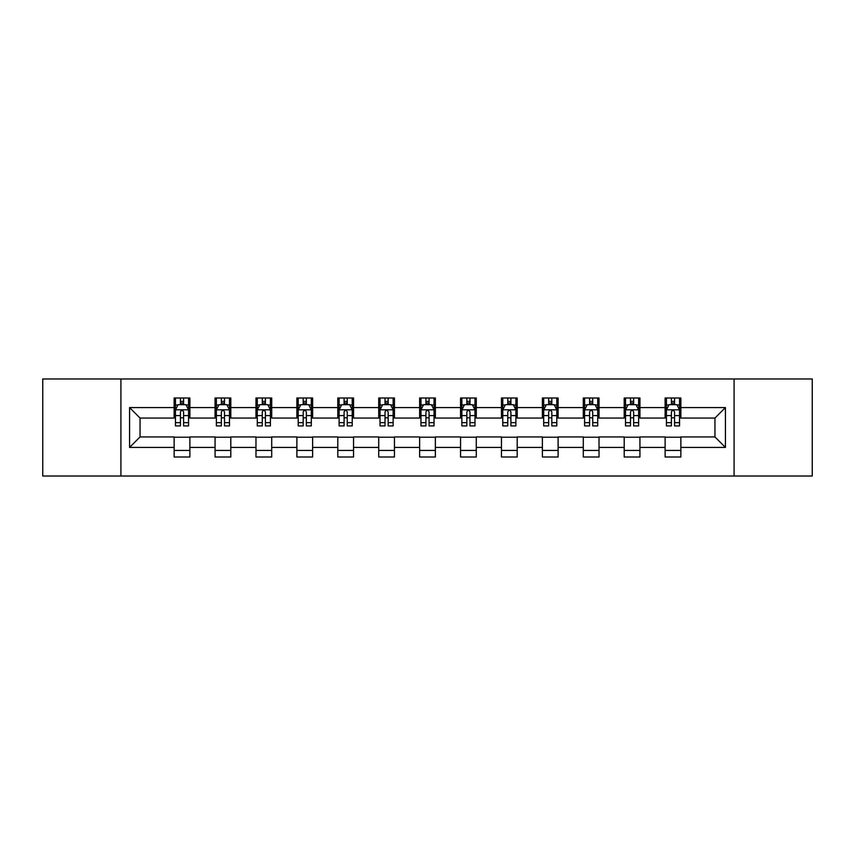 <?xml version="1.0" encoding="UTF-8"?>
<svg xmlns="http://www.w3.org/2000/svg" width="855" height="855" viewBox="0 0 855 855"><rect width="100%" height="100%" fill="white"/><g stroke="black" fill="none" stroke-linecap="round" stroke-linejoin="round"><path stroke-width="1.28" d="M734.092 476.021L812.25 476.021L812.25 378.979L734.092 378.979L734.092 476.021L120.908 476.021L120.908 378.979L42.75 378.979L42.75 476.021L120.908 476.021M734.092 378.979L120.908 378.979M680.858 407.568L680.858 397.992L665.115 397.992L665.115 407.568L639.935 407.568L639.935 397.992L624.203 397.992L624.203 407.568L599.024 407.568L599.024 397.992L583.292 397.992L583.292 407.568L558.112 407.568L558.112 397.992L542.369 397.992L542.369 407.568L517.2 407.568L517.2 397.992L501.458 397.992L501.458 407.568L476.278 407.568L476.278 397.992L460.546 397.992L460.546 407.568L435.366 407.568L435.366 397.992L419.634 397.992L419.634 407.568L394.454 407.568L394.454 397.992L378.722 397.992L378.722 407.568L353.543 407.568L353.543 397.992L337.8 397.992L337.8 407.568L312.631 407.568L312.631 397.992L296.888 397.992L296.888 407.568L271.708 407.568L271.708 397.992L255.976 397.992L255.976 407.568L230.797 407.568L230.797 397.992L215.065 397.992L215.065 407.568L189.885 407.568L189.885 397.992L174.142 397.992L174.142 407.568L129.565 407.568L129.565 447.432L140.049 436.937L174.142 436.937L174.142 457.008L189.885 457.008L189.885 436.937L215.065 436.937L215.065 457.008L230.797 457.008L230.797 436.937L255.976 436.937L255.976 457.008L271.708 457.008L271.708 436.937L296.888 436.937L296.888 457.008L312.631 457.008L312.631 436.937L337.8 436.937L337.8 457.008L353.543 457.008L353.543 436.937L378.722 436.937L378.722 457.008L394.454 457.008L394.454 436.937L419.634 436.937L419.634 457.008L435.366 457.008L435.366 436.937L460.546 436.937L460.546 457.008L476.278 457.008L476.278 436.937L501.458 436.937L501.458 457.008L517.2 457.008L517.2 436.937L542.369 436.937L542.369 457.008L558.112 457.008L558.112 436.937L583.292 436.937L583.292 457.008L599.024 457.008L599.024 436.937L624.203 436.937L624.203 457.008L639.935 457.008L639.935 436.937L665.115 436.937L665.115 457.008L680.858 457.008L680.858 436.937L714.951 436.937L714.951 418.063L680.858 418.063L680.858 407.568L725.435 407.568L725.435 447.432L680.858 447.432M665.115 447.432L639.935 447.432M624.203 447.432L599.024 447.432M583.292 447.432L558.112 447.432M542.369 447.432L517.2 447.432M501.458 447.432L476.278 447.432M460.546 447.432L435.366 447.432M419.634 447.432L394.454 447.432M378.722 447.432L353.543 447.432M337.8 447.432L312.631 447.432M296.888 447.432L271.708 447.432M255.976 447.432L230.797 447.432M215.065 447.432L189.885 447.432M174.142 447.432L129.565 447.432M665.115 407.568L665.115 418.063L639.935 418.063L639.935 407.568M624.203 407.568L624.203 418.063L599.024 418.063L599.024 407.568M583.292 407.568L583.292 418.063L558.112 418.063L558.112 407.568M542.369 407.568L542.369 418.063L517.2 418.063L517.2 407.568M501.458 407.568L501.458 418.063L476.278 418.063L476.278 407.568M460.546 407.568L460.546 418.063L435.366 418.063L435.366 407.568M419.634 407.568L419.634 418.063L394.454 418.063L394.454 407.568M378.722 407.568L378.722 418.063L353.543 418.063L353.543 407.568M337.8 407.568L337.8 418.063L312.631 418.063L312.631 407.568M296.888 407.568L296.888 418.063L271.708 418.063L271.708 407.568M255.976 407.568L255.976 418.063L230.797 418.063L230.797 407.568M215.065 407.568L215.065 418.063L189.885 418.063L189.885 407.568M174.142 407.568L174.142 418.063L140.049 418.063L129.565 407.568M140.049 418.063L140.049 436.937M725.435 447.432L714.951 436.937M714.951 418.063L725.435 407.568M174.142 404.554L175.457 404.554M180.437 404.554L183.59 404.554M188.57 404.554L189.885 404.554M174.142 417.796L175.457 417.796M180.437 417.796L183.59 417.796M188.57 417.796L189.885 417.796M174.142 437.204L189.885 437.204M174.142 450.446L189.885 450.446M215.065 437.204L230.797 437.204M215.065 450.446L230.797 450.446M215.065 404.554L216.368 404.554M221.36 404.554L224.502 404.554M229.482 404.554L230.797 404.554M215.065 417.796L216.368 417.796M221.36 417.796L224.502 417.796M229.482 417.796L230.797 417.796M255.976 437.204L271.708 437.204M255.976 450.446L271.708 450.446M255.976 404.554L257.291 404.554M262.271 404.554L265.413 404.554M270.404 404.554L271.708 404.554M255.976 417.796L257.291 417.796M262.271 417.796L265.413 417.796M270.404 417.796L271.708 417.796M296.888 437.204L312.631 437.204M296.888 450.446L312.631 450.446M296.888 404.554L298.203 404.554M303.183 404.554L306.336 404.554M311.316 404.554L312.631 404.554M296.888 417.796L298.203 417.796M303.183 417.796L306.336 417.796M311.316 417.796L312.631 417.796M337.8 437.204L353.543 437.204M337.8 450.446L353.543 450.446M337.8 404.554L339.114 404.554M344.095 404.554L347.248 404.554M352.228 404.554L353.543 404.554M337.8 417.796L339.114 417.796M344.095 417.796L347.248 417.796M352.228 417.796L353.543 417.796M378.722 437.204L394.454 437.204M378.722 450.446L394.454 450.446M378.722 404.554L380.026 404.554M385.017 404.554L388.159 404.554M393.14 404.554L394.454 404.554M378.722 417.796L380.026 417.796M385.017 417.796L388.159 417.796M393.14 417.796L394.454 417.796M419.634 437.204L435.366 437.204M419.634 450.446L435.366 450.446M419.634 404.554L420.949 404.554M425.929 404.554L429.071 404.554M434.051 404.554L435.366 404.554M419.634 417.796L420.949 417.796M425.929 417.796L429.071 417.796M434.051 417.796L435.366 417.796M460.546 437.204L476.278 437.204M460.546 450.446L476.278 450.446M460.546 404.554L461.86 404.554M466.841 404.554L469.983 404.554M474.974 404.554L476.278 404.554M460.546 417.796L461.86 417.796M466.841 417.796L469.983 417.796M474.974 417.796L476.278 417.796M501.458 437.204L517.2 437.204M501.458 450.446L517.2 450.446M501.458 404.554L502.772 404.554M507.752 404.554L510.905 404.554M515.886 404.554L517.2 404.554M501.458 417.796L502.772 417.796M507.752 417.796L510.905 417.796M515.886 417.796L517.2 417.796M542.369 437.204L558.112 437.204M542.369 450.446L558.112 450.446M542.369 404.554L543.684 404.554M548.664 404.554L551.817 404.554M556.797 404.554L558.112 404.554M542.369 417.796L543.684 417.796M548.664 417.796L551.817 417.796M556.797 417.796L558.112 417.796M583.292 437.204L599.024 437.204M583.292 450.446L599.024 450.446M583.292 404.554L584.596 404.554M589.587 404.554L592.729 404.554M597.709 404.554L599.024 404.554M583.292 417.796L584.596 417.796M589.587 417.796L592.729 417.796M597.709 417.796L599.024 417.796M624.203 437.204L639.935 437.204M624.203 450.446L639.935 450.446M624.203 404.554L625.518 404.554M630.498 404.554L633.641 404.554M638.632 404.554L639.935 404.554M624.203 417.796L625.518 417.796M630.498 417.796L633.641 417.796M638.632 417.796L639.935 417.796M665.115 437.204L680.858 437.204M665.115 450.446L680.858 450.446M665.115 404.554L666.43 404.554M671.41 404.554L674.563 404.554M679.543 404.554L680.858 404.554M665.115 417.796L666.43 417.796M671.41 417.796L674.563 417.796M679.543 417.796L680.858 417.796M183.59 401.401L180.437 401.401M188.57 422.637L183.59 422.637L183.59 425.929L188.57 425.929L188.57 409.93L185.952 404.682L178.086 404.682L175.457 409.93L175.457 425.929L180.437 425.929L180.437 422.637L175.457 422.637M175.457 409.93L175.457 397.992M188.57 409.93L188.57 397.992M180.437 404.682L180.437 397.992M183.59 397.992L183.59 404.682M183.59 422.637L183.59 411.896C182.543 409.876 181.495 409.876 180.437 411.896L180.437 422.637M224.502 401.401L221.36 401.401M229.482 422.637L224.502 422.637L224.502 425.929L229.482 425.929L229.482 409.93L226.864 404.682L218.998 404.682L216.368 409.93L216.368 425.929L221.36 425.929L221.36 422.637L216.368 422.637M216.368 409.93L216.368 397.992M229.482 409.93L229.482 397.992M221.36 404.682L221.36 397.992M224.502 397.992L224.502 404.682M224.502 422.637L224.502 411.896C223.454 409.876 222.407 409.876 221.36 411.896L221.36 422.637M265.413 401.401L262.271 401.401M270.404 422.637L265.413 422.637L265.413 425.929L270.404 425.929L270.404 409.93L267.775 404.682L259.909 404.682L257.291 409.93L257.291 425.929L262.271 425.929L262.271 422.637L257.291 422.637M257.291 409.93L257.291 397.992M270.404 409.93L270.404 397.992M262.271 404.682L262.271 397.992M265.413 397.992L265.413 404.682M265.413 422.637L265.413 411.896C264.366 409.876 263.319 409.876 262.271 411.896L262.271 422.637M306.336 401.401L303.183 401.401M311.316 422.637L306.336 422.637L306.336 425.929L311.316 425.929L311.316 409.93L308.687 404.682L300.821 404.682L298.203 409.93L298.203 425.929L303.183 425.929L303.183 422.637L298.203 422.637M298.203 409.93L298.203 397.992M311.316 409.93L311.316 397.992M303.183 404.682L303.183 397.992M306.336 397.992L306.336 404.682M306.336 422.637L306.336 411.896C305.288 409.876 304.23 409.876 303.183 411.896L303.183 422.637M347.248 401.401L344.095 401.401M352.228 422.637L347.248 422.637L347.248 425.929L352.228 425.929L352.228 409.93L349.61 404.682L341.733 404.682L339.114 409.93L339.114 425.929L344.095 425.929L344.095 422.637L339.114 422.637M339.114 409.93L339.114 397.992M352.228 409.93L352.228 397.992M344.095 404.682L344.095 397.992M347.248 397.992L347.248 404.682M347.248 422.637L347.248 411.896C346.2 409.876 345.153 409.876 344.095 411.896L344.095 422.637M388.159 401.401L385.017 401.401M393.14 422.637L388.159 422.637L388.159 425.929L393.14 425.929L393.14 409.93L390.521 404.682L382.655 404.682L380.026 409.93L380.026 425.929L385.017 425.929L385.017 422.637L380.026 422.637M380.026 409.93L380.026 397.992M393.14 409.93L393.14 397.992M385.017 404.682L385.017 397.992M388.159 397.992L388.159 404.682M388.159 422.637L388.159 411.896C387.112 409.876 386.065 409.876 385.017 411.896L385.017 422.637M429.071 401.401L425.929 401.401M434.051 422.637L429.071 422.637L429.071 425.929L434.051 425.929L434.051 409.93L431.433 404.682L423.567 404.682L420.949 409.93L420.949 425.929L425.929 425.929L425.929 422.637L420.949 422.637M420.949 409.93L420.949 397.992M434.051 409.93L434.051 397.992M425.929 404.682L425.929 397.992M429.071 397.992L429.071 404.682M429.071 422.637L429.071 411.896C428.024 409.876 426.976 409.876 425.929 411.896L425.929 422.637M469.983 401.401L466.841 401.401M474.974 422.637L469.983 422.637L469.983 425.929L474.974 425.929L474.974 409.93L472.345 404.682L464.479 404.682L461.86 409.93L461.86 425.929L466.841 425.929L466.841 422.637L461.86 422.637M461.86 409.93L461.86 397.992M474.974 409.93L474.974 397.992M466.841 404.682L466.841 397.992M469.983 397.992L469.983 404.682M469.983 422.637L469.983 411.896C468.935 409.876 467.888 409.876 466.841 411.896L466.841 422.637M510.905 401.401L507.752 401.401M515.886 422.637L510.905 422.637L510.905 425.929L515.886 425.929L515.886 409.93L513.267 404.682L505.391 404.682L502.772 409.93L502.772 425.929L507.752 425.929L507.752 422.637L502.772 422.637M502.772 409.93L502.772 397.992M515.886 409.93L515.886 397.992M507.752 404.682L507.752 397.992M510.905 397.992L510.905 404.682M510.905 422.637L510.905 411.896C509.858 409.876 508.8 409.876 507.752 411.896L507.752 422.637M551.817 401.401L548.664 401.401M556.797 422.637L551.817 422.637L551.817 425.929L556.797 425.929L556.797 409.93L554.179 404.682L546.313 404.682L543.684 409.93L543.684 425.929L548.664 425.929L548.664 422.637L543.684 422.637M543.684 409.93L543.684 397.992M556.797 409.93L556.797 397.992M548.664 404.682L548.664 397.992M551.817 397.992L551.817 404.682M551.817 422.637L551.817 411.896C550.77 409.876 549.722 409.876 548.664 411.896L548.664 422.637M592.729 401.401L589.587 401.401M597.709 422.637L592.729 422.637L592.729 425.929L597.709 425.929L597.709 409.93L595.091 404.682L587.225 404.682L584.596 409.93L584.596 425.929L589.587 425.929L589.587 422.637L584.596 422.637M584.596 409.93L584.596 397.992M597.709 409.93L597.709 397.992M589.587 404.682L589.587 397.992M592.729 397.992L592.729 404.682M592.729 422.637L592.729 411.896C591.681 409.876 590.634 409.876 589.587 411.896L589.587 422.637M633.641 401.401L630.498 401.401M638.632 422.637L633.641 422.637L633.641 425.929L638.632 425.929L638.632 409.93L636.002 404.682L628.136 404.682L625.518 409.93L625.518 425.929L630.498 425.929L630.498 422.637L625.518 422.637M625.518 409.93L625.518 397.992M638.632 409.93L638.632 397.992M630.498 404.682L630.498 397.992M633.641 397.992L633.641 404.682M633.641 422.637L633.641 411.896C632.593 409.876 631.546 409.876 630.498 411.896L630.498 422.637M674.563 401.401L671.41 401.401M679.543 422.637L674.563 422.637L674.563 425.929L679.543 425.929L679.543 409.93L676.914 404.682L669.048 404.682L666.43 409.93L666.43 425.929L671.41 425.929L671.41 422.637L666.43 422.637M666.43 409.93L666.43 397.992M679.543 409.93L679.543 397.992M671.41 404.682L671.41 397.992M674.563 397.992L674.563 404.682M674.563 422.637L674.563 411.896C673.516 409.876 672.458 409.876 671.41 411.896L671.41 422.637M188.506 409.802L175.521 409.802M175.457 404.992L177.925 404.992M186.101 404.992L188.57 404.992M180.437 415.605L175.457 415.605M188.57 415.605L183.59 415.605M183.59 403.068L180.437 403.068M229.418 409.802L216.443 409.802M216.368 404.992L218.837 404.992M227.024 404.992L229.482 404.992M221.36 415.605L216.368 415.605M229.482 415.605L224.502 415.605M224.502 403.068L221.36 403.068M270.33 409.802L257.355 409.802M257.291 404.992L259.749 404.992M267.936 404.992L270.404 404.992M262.271 415.605L257.291 415.605M270.404 415.605L265.413 415.605M265.413 403.068L262.271 403.068M311.252 409.802L298.267 409.802M298.203 404.992L300.671 404.992M308.847 404.992L311.316 404.992M303.183 415.605L298.203 415.605M311.316 415.605L306.336 415.605M306.336 403.068L303.183 403.068M352.164 409.802L339.179 409.802M339.114 404.992L341.583 404.992M349.759 404.992L352.228 404.992M344.095 415.605L339.114 415.605M352.228 415.605L347.248 415.605M347.248 403.068L344.095 403.068M393.076 409.802L380.09 409.802M380.026 404.992L382.495 404.992M390.682 404.992L393.14 404.992M385.017 415.605L380.026 415.605M393.14 415.605L388.159 415.605M388.159 403.068L385.017 403.068M433.987 409.802L421.013 409.802M420.949 404.992L423.407 404.992M431.593 404.992L434.051 404.992M425.929 415.605L420.949 415.605M434.051 415.605L429.071 415.605M429.071 403.068L425.929 403.068M474.91 409.802L461.924 409.802M461.86 404.992L464.318 404.992M472.505 404.992L474.974 404.992M466.841 415.605L461.86 415.605M474.974 415.605L469.983 415.605M469.983 403.068L466.841 403.068M515.822 409.802L502.836 409.802M502.772 404.992L505.241 404.992M513.417 404.992L515.886 404.992M507.752 415.605L502.772 415.605M515.886 415.605L510.905 415.605M510.905 403.068L507.752 403.068M556.733 409.802L543.748 409.802M543.684 404.992L546.153 404.992M554.329 404.992L556.797 404.992M548.664 415.605L543.684 415.605M556.797 415.605L551.817 415.605M551.817 403.068L548.664 403.068M597.645 409.802L584.67 409.802M584.596 404.992L587.064 404.992M595.251 404.992L597.709 404.992M589.587 415.605L584.596 415.605M597.709 415.605L592.729 415.605M592.729 403.068L589.587 403.068M638.557 409.802L625.582 409.802M625.518 404.992L627.976 404.992M636.163 404.992L638.632 404.992M630.498 415.605L625.518 415.605M638.632 415.605L633.641 415.605M633.641 403.068L630.498 403.068M679.479 409.802L666.494 409.802M666.43 404.992L668.899 404.992M677.075 404.992L679.543 404.992M671.41 415.605L666.43 415.605M679.543 415.605L674.563 415.605M674.563 403.068L671.41 403.068"/></g></svg>
